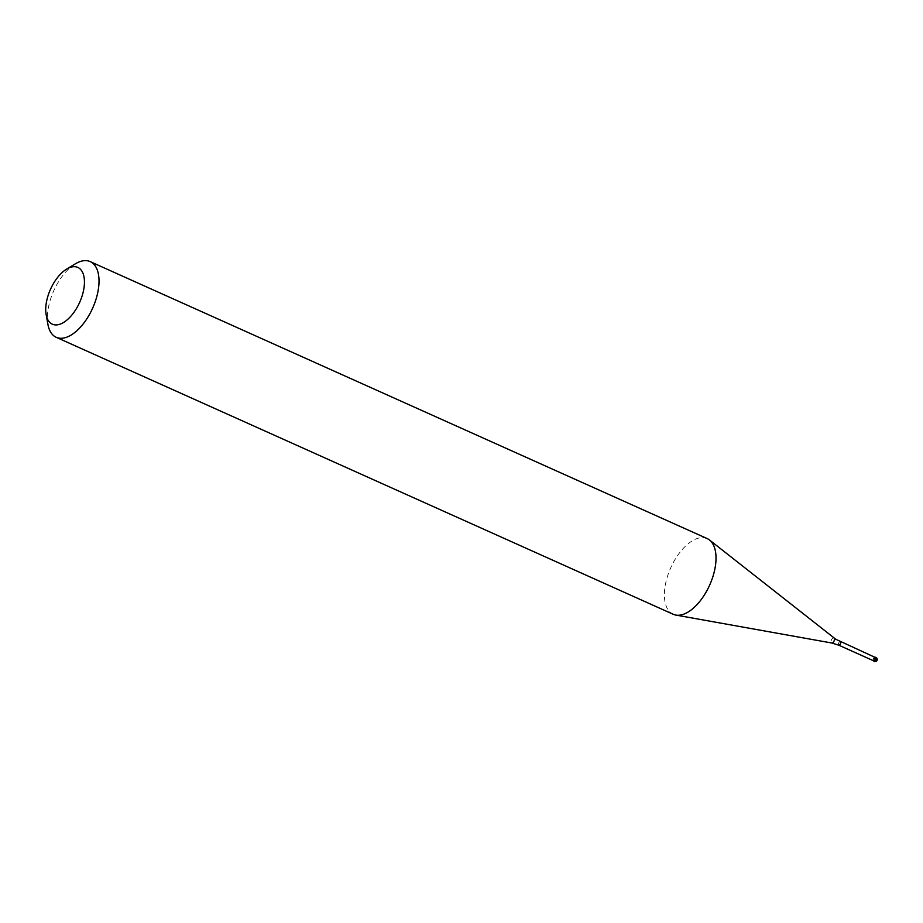 <?xml version="1.0" encoding="UTF-8"?>
<svg xmlns="http://www.w3.org/2000/svg" width="923" height="923" viewBox="0 0 923 923"><rect width="100%" height="100%" fill="white"/><g stroke="black" fill="none" stroke-linecap="round" stroke-linejoin="round"><path stroke-width="0.69" stroke-dasharray="4.62 3.46" d="M873.227 660.637A2.077 1.061 114.2 0 1 873.446 658.699A2.077 1.061 114.2 0 1 874.75 657.234A2.077 1.061 -65.8 0 0 874.508 657.349A2.077 1.061 -65.8 0 0 873.158 660.383A2.077 1.061 -65.8 0 0 873.227 660.637M874.935 657.326A1.869 0.958 -65.8 0 0 874.346 657.453A1.869 0.958 -65.8 0 0 873.112 660.187A1.869 0.958 -65.8 0 0 873.412 660.718M707.191 538.594A41.477 21.298 -65.8 0 0 671.54 566.041A41.477 21.298 -65.8 0 0 671.552 613.357A41.477 21.298 -65.8 0 0 673.213 614.28M47.961 324.55A41.477 21.298 114.2 0 1 75.178 263.92M875.304 659.737L876.85 660.222M875.985 657.568A2.077 1.061 -65.8 0 0 874.254 659.057A2.077 1.061 -65.8 0 0 874.289 661.341M838.661 645.119A1.869 0.958 114.2 0 1 838.626 643.066A1.869 0.958 114.2 0 1 840.195 641.727M834 637.955A2.769 1.419 -65.8 0 0 831.565 639.627A2.769 1.419 -65.8 0 0 831.508 642.893"/><path stroke-width="1.38" d="M873.481 660.972A2.077 1.061 114.2 0 1 873.227 660.637A2.077 1.061 -65.8 0 0 873.481 660.972A2.077 1.061 -65.8 0 0 875.304 659.737A2.077 1.061 -65.8 0 0 875.35 657.28A2.077 1.061 114.2 0 1 875.35 659.645A2.077 1.061 114.2 0 1 873.562 661.018A2.077 1.061 114.2 0 1 873.481 660.972M874.75 657.234A2.077 1.061 114.2 0 1 875.269 657.234A2.077 1.061 114.2 0 1 875.35 657.28A2.077 1.061 -65.8 0 0 874.75 657.234M873.412 660.718A1.869 0.958 -65.8 0 0 873.493 660.764A1.869 0.958 -65.8 0 0 875.096 659.53A1.869 0.958 -65.8 0 0 875.096 657.395A1.869 0.958 -65.8 0 0 875.016 657.349A1.869 0.958 -65.8 0 0 874.935 657.326M56.211 337.299L673.213 614.28A41.477 21.298 -65.8 0 0 675.821 615.076A41.477 21.298 -65.8 0 0 709.637 585.159A41.477 21.298 -65.8 0 0 709.522 540.013A41.477 21.298 -65.8 0 0 708.852 539.517A41.477 21.298 -65.8 0 0 707.191 538.594L90.189 261.613A41.477 21.298 114.2 0 1 91.85 262.536A41.477 21.298 114.2 0 1 91.862 309.851A41.477 21.298 114.2 0 1 56.211 337.299A41.477 21.298 114.2 0 1 54.549 336.376A41.477 21.298 114.2 0 1 47.961 324.55L46.15 314.628A31.105 15.979 114.2 0 1 66.56 269.158A31.105 15.979 114.2 0 1 79.066 268.12A31.105 15.979 114.2 0 1 78.467 304.855A31.105 15.979 114.2 0 1 51.1 323.5A31.105 15.979 114.2 0 1 46.15 314.628M66.56 269.158L75.178 263.92A41.477 21.298 114.2 0 1 90.189 261.613M876.85 660.222L875.304 659.737M874.289 661.341A2.077 1.061 -65.8 0 0 874.381 661.387A2.077 1.061 -65.8 0 0 876.158 660.014A2.077 1.061 -65.8 0 0 876.158 657.649A2.077 1.061 -65.8 0 0 876.077 657.603A2.077 1.061 -65.8 0 0 875.985 657.568M840.195 641.727A1.869 0.958 114.2 0 1 840.265 641.75A1.869 0.958 114.2 0 1 840.345 641.797A1.869 0.958 114.2 0 1 840.345 643.931A1.869 0.958 114.2 0 1 838.742 645.165A1.869 0.958 114.2 0 1 838.661 645.119M831.508 642.893A2.769 1.419 -65.8 0 0 831.796 643.008A2.769 1.419 -65.8 0 0 834.057 641.012A2.769 1.419 -65.8 0 0 834.046 637.989A2.769 1.419 -65.8 0 0 834 637.955M875.269 657.234L876.077 657.603A2.077 2.077 0 0 1 877.035 660.499A2.077 2.077 0 0 1 874.381 661.387L873.562 661.018M675.821 615.076L831.796 643.008L838.742 645.165L873.493 660.764M709.522 540.013L835.777 639.258L875.016 657.349"/></g></svg>
